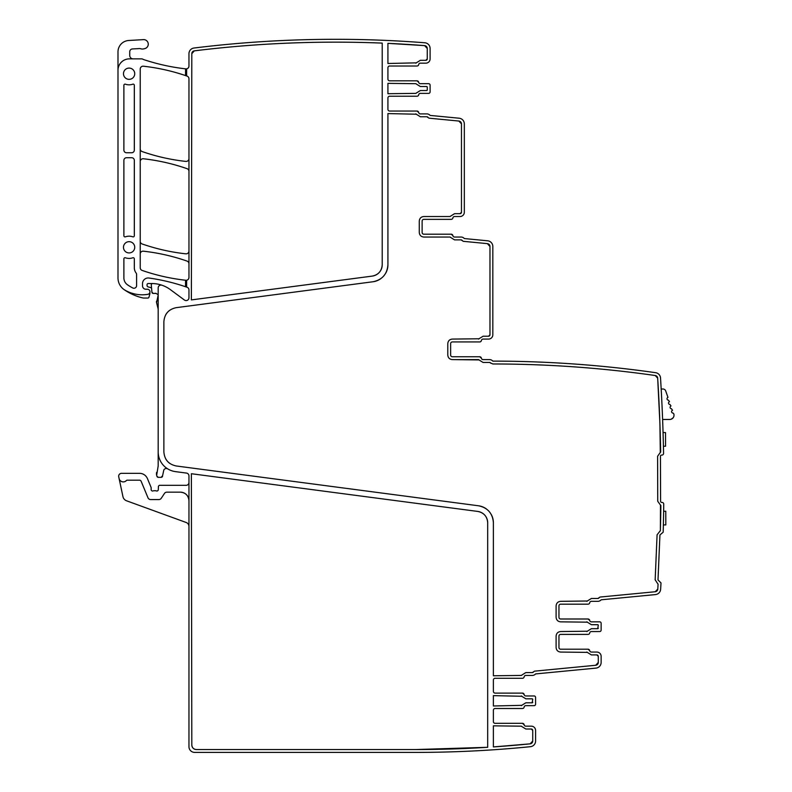 <?xml version="1.0" encoding="UTF-8"?>
<svg xmlns="http://www.w3.org/2000/svg" width="792" height="792" viewBox="0 0 792 792"><rect width="100%" height="100%" fill="white"/><g stroke="black" fill="none" stroke-linecap="round" stroke-linejoin="round"><path stroke-width="1.19" d="M662.775 424.027L662.607 419.473A1710.265 1710.265 0 0 0 662.558 418.047A1710.265 1710.265 0 0 0 662.439 415.147A1710.265 1710.265 0 0 0 661.597 396.832A1710.265 1710.265 0 0 0 661.261 390.436A1710.265 1710.265 0 0 0 660.528 377.982A1710.265 1710.265 0 0 1 663.567 453.351A1.713 1.713 0 0 1 661.855 455.093L661.577 455.093A1.138 1.138 0 0 0 660.449 456.242L660.597 501.277A1.138 1.138 0 0 0 661.736 502.415L662.013 502.415A1.713 1.713 0 0 1 663.736 504.138A1710.265 1710.265 0 0 1 663.181 532.194L659.934 534.937L658.003 579.932L661.013 582.932A1710.265 1710.265 0 0 1 660.637 589.258A5.702 5.702 0 0 1 655.489 594.584L601.138 599.811A4.277 4.277 0 0 1 597.871 601.326L591.396 601.326A1.713 1.713 0 0 0 589.713 602.752A1.713 1.713 0 0 1 588.02 604.177L560.657 604.177A1.713 1.713 0 0 0 558.954 605.89L558.954 617.285A1.713 1.713 0 0 0 560.657 618.997L588.02 618.997L589.713 620.423A1.713 1.713 0 0 0 591.396 621.849L599.712 621.849L591.396 621.849A1.713 1.713 0 0 1 589.713 620.423A1.713 1.713 0 0 0 588.02 618.997L560.657 618.997L588.02 618.997M660.528 377.982A5.702 5.702 0 0 0 655.647 372.695A1151.578 1151.578 0 0 0 492.822 361.122A4.277 4.277 0 0 0 489.555 359.608L483.08 359.608A1.713 1.713 0 0 1 481.397 358.182A1.713 1.713 0 0 0 479.704 356.756L481.397 358.182M450.638 343.649A1.713 1.713 0 0 1 452.341 341.936L479.704 341.936L452.341 341.936A1.713 1.713 0 0 0 450.638 343.649L450.638 355.054A1.713 1.713 0 0 0 452.341 356.756L479.704 356.756M452.341 341.936L479.704 341.936A1.713 1.713 0 0 0 481.397 340.51A1.713 1.713 0 0 1 483.08 339.085L488.545 339.085A4.277 4.277 0 0 0 492.822 334.808L492.822 246.48A5.702 5.702 0 0 0 487.664 240.808L464.32 238.55A4.277 4.277 0 0 0 461.053 237.046L454.578 237.046A1.713 1.713 0 0 1 452.885 235.62A1.713 1.713 0 0 0 451.202 234.194L452.885 235.62M422.126 221.077A1.713 1.713 0 0 1 423.839 219.364L451.202 219.364L423.839 219.364A1.713 1.713 0 0 0 422.126 221.077L422.126 232.482A1.713 1.713 0 0 0 423.839 234.194L451.202 234.194M423.839 219.364L451.202 219.364A1.713 1.713 0 0 0 452.885 217.939A1.713 1.713 0 0 1 454.578 216.523A1.713 1.713 0 0 0 452.885 217.939M454.578 216.523L460.043 216.523A4.277 4.277 0 0 0 464.32 212.246L464.32 123.889A5.702 5.702 0 0 0 459.162 118.216L430.106 115.414A4.277 4.277 0 0 0 426.848 113.899L420.374 113.899L426.848 113.899M418.681 112.474A1.713 1.713 0 0 0 420.374 113.899A1.713 1.713 0 0 1 418.681 112.474A1.713 1.713 0 0 0 416.998 111.048L418.681 112.474M387.922 97.941A1.713 1.713 0 0 1 389.634 96.228L416.998 96.228L389.634 96.228A1.713 1.713 0 0 0 387.922 97.941L387.922 109.346A1.713 1.713 0 0 0 389.634 111.048L416.998 111.048M389.634 96.228L416.998 96.228A1.713 1.713 0 0 0 418.681 94.802A1.713 1.713 0 0 1 420.374 93.377L428.68 93.377L420.374 93.377M428.68 93.377A1.426 1.426 0 0 0 430.106 91.951L430.106 85.11A1.426 1.426 0 0 0 428.68 83.685L420.374 83.685A1.713 1.713 0 0 1 418.681 82.259A1.713 1.713 0 0 0 420.374 83.685M416.998 80.834L418.681 82.259A1.713 1.713 0 0 0 416.998 80.834L389.634 80.834A1.713 1.713 0 0 1 387.922 79.131A1.713 1.713 0 0 0 389.634 80.834M387.922 67.726A1.713 1.713 0 0 1 389.634 66.013L416.998 66.013L389.634 66.013A1.713 1.713 0 0 0 387.922 67.726L387.922 79.131M389.634 66.013L416.998 66.013A1.713 1.713 0 0 0 418.681 64.588A1.713 1.713 0 0 1 420.374 63.162L425.839 63.162A4.277 4.277 0 0 0 430.106 58.885L430.106 48.461A5.702 5.702 0 0 0 424.849 42.778A1151.578 1151.578 0 0 0 193.961 48.035A5.702 5.702 0 0 0 188.961 53.688L188.961 66.043A2.851 2.851 0 0 1 185.793 68.874M133.155 58.865A3.425 3.425 0 0 1 129.73 55.44L129.73 51.797A2.851 2.851 0 0 1 132.432 48.946L139.501 48.569A2.851 2.851 0 0 1 140.57 48.718A5.702 5.702 0 0 0 144.055 48.787A5.702 5.702 0 0 1 144.59 48.658A4.564 4.564 0 0 0 148.223 43.6A4.564 4.564 0 0 0 143.431 39.63L128.72 40.491A11.405 11.405 0 0 0 117.988 51.876L117.988 70.27A11.405 11.405 0 0 1 129.393 58.865L141.53 58.865A2.851 2.851 0 0 1 142.916 59.222A5.702 5.702 0 0 0 143.897 59.657A207.514 207.514 0 0 0 185.546 68.845L186.645 68.973L186.645 75.963A199.525 199.525 0 0 1 187.051 76.101A2.851 2.851 0 0 1 188.961 78.794L188.961 277.418A2.851 2.851 0 0 1 185.813 280.259M185.546 68.845L185.546 75.586A199.535 199.535 0 0 0 143.382 66.211A2.851 2.851 0 0 0 140.224 69.043L140.224 267.726A2.851 2.851 0 0 0 142.134 270.418A199.535 199.535 0 0 0 185.546 280.229L186.645 280.348L186.645 287.11A199.535 199.535 0 0 1 187.051 287.248A2.851 2.851 0 0 1 188.961 289.941L188.961 297.723A2.851 2.851 0 0 1 184.417 300.019L170.448 289.684A31.353 31.353 0 0 0 161.954 285.219A2.851 2.851 0 0 0 158.182 287.922L158.182 451.856A19.948 19.948 0 0 0 175.527 471.636L186.486 473.081A2.851 2.851 0 0 1 188.961 475.903L188.961 482.467A2.851 2.851 0 0 1 186.11 485.318L159.835 485.318A1.426 1.426 0 0 0 158.41 486.684L158.291 489.644A1.426 1.426 0 0 1 156.351 490.921A2.851 2.851 0 0 0 155.331 490.733L154.123 490.733A2.851 2.851 0 0 0 153.103 490.921A1.426 1.426 0 0 1 151.163 489.595L151.163 487.882A1.426 1.426 0 0 0 151.054 487.337L147.451 478.625A8.554 8.554 0 0 0 139.55 473.339L121.522 473.339A2.851 2.851 0 0 0 118.731 476.784L119.097 478.507A4.277 4.277 0 0 0 126.403 480.546A1.138 1.138 0 0 1 127.235 480.18L139.55 480.18A1.713 1.713 0 0 1 141.125 481.239L147.995 497.812A2.851 2.851 0 0 0 150.629 499.564L158.865 499.564A2.851 2.851 0 0 0 161.241 498.297L164.469 493.426A2.851 2.851 0 0 1 166.845 492.159L180.408 492.159C185.605 492.664 188.456 495.515 188.961 500.702L188.961 482.467M493.386 710.216A1.713 1.713 0 0 1 495.099 708.503L522.463 708.503L495.099 708.503A1.713 1.713 0 0 0 493.386 710.216L493.386 721.611A1.713 1.713 0 0 0 495.099 723.324L522.463 723.324L524.146 724.749A1.713 1.713 0 0 0 525.838 726.175L531.303 726.175A4.277 4.277 0 0 1 535.58 730.452L535.58 741.015A5.702 5.702 0 0 1 530.442 746.688A1151.578 1151.578 0 0 1 415.859 752.4L194.664 752.4A5.702 5.702 0 0 1 188.961 746.698L188.961 500.702M495.099 708.503L522.463 708.503A1.713 1.713 0 0 0 524.146 707.078A1.713 1.713 0 0 1 525.838 705.652L534.154 705.652A1.426 1.426 0 0 0 535.58 704.227L535.58 697.386A1.426 1.426 0 0 0 534.154 695.96L525.838 695.96A1.713 1.713 0 0 1 524.146 694.534A1.713 1.713 0 0 0 525.838 695.96L534.154 695.96M522.463 693.109L524.146 694.534A1.713 1.713 0 0 0 522.463 693.109L495.099 693.109A1.713 1.713 0 0 1 493.386 691.396A1.713 1.713 0 0 0 495.099 693.109M493.386 680.001A1.713 1.713 0 0 1 495.099 678.289L522.463 678.289L495.099 678.289A1.713 1.713 0 0 0 493.386 680.001L493.386 691.396M495.099 678.289L522.463 678.289A1.713 1.713 0 0 0 524.146 676.863A1.713 1.713 0 0 1 525.838 675.437L532.313 675.437A4.277 4.277 0 0 0 535.58 673.923L595.98 668.111A5.702 5.702 0 0 0 601.138 662.429L601.138 656.34A4.277 4.277 0 0 0 596.861 652.063L591.396 652.063A1.713 1.713 0 0 1 589.713 650.638A1.713 1.713 0 0 0 591.396 652.063M588.02 649.212L589.713 650.638A1.713 1.713 0 0 0 588.02 649.212L560.657 649.212A1.713 1.713 0 0 1 558.954 647.5A1.713 1.713 0 0 0 560.657 649.212M558.954 636.105A1.713 1.713 0 0 1 560.657 634.392L588.02 634.392L560.657 634.392A1.713 1.713 0 0 0 558.954 636.105L558.954 647.5M560.657 634.392L588.02 634.392A1.713 1.713 0 0 0 589.713 632.966A1.713 1.713 0 0 1 591.396 631.541L599.712 631.541L591.396 631.541M599.712 631.541A1.426 1.426 0 0 0 601.138 630.115L601.138 623.274A1.426 1.426 0 0 0 599.712 621.849M660.686 451.905A1707.413 1707.413 0 0 0 659.924 424.027L660.3 452.46A0.574 0.574 0 0 0 660.686 451.905A1707.413 1707.413 0 0 0 657.687 378.16A2.851 2.851 0 0 0 655.241 375.517A1148.727 1148.727 0 0 0 492.911 363.974M660.865 505.603A0.574 0.574 0 0 0 660.478 505.058L660.37 530.62A1707.413 1707.413 0 0 0 660.865 505.603M659.964 531.145A0.574 0.574 0 0 0 660.37 530.62L657.083 534.808L655.162 579.803L658.073 584.268A0.574 0.574 0 0 0 657.716 583.704M655.212 591.743A2.851 2.851 0 0 0 657.786 589.08L655.212 591.743L600.059 597.049L597.871 598.475A1.426 1.426 0 0 0 599.148 597.683M586.803 601.326A0.574 0.574 0 0 0 587.308 601.009L560.657 601.326C557.895 601.593 556.37 603.118 556.103 605.89L556.103 617.285C556.37 620.057 557.895 621.581 560.657 621.849L587.308 622.166A0.574 0.574 0 0 0 586.803 621.849M598.287 625.274A0.574 0.574 0 0 0 597.712 624.7L598.287 625.274L597.712 628.69A0.574 0.574 0 0 0 598.287 628.125M586.803 631.541A0.574 0.574 0 0 0 587.308 631.224L560.657 631.541C557.895 631.808 556.37 633.333 556.103 636.105L556.103 647.5C556.37 650.272 557.895 651.796 560.657 652.063L587.308 652.38A0.574 0.574 0 0 0 586.803 652.063M598.287 656.34A1.426 1.426 0 0 0 596.861 654.915L598.287 656.34L598.287 662.429L595.713 665.27A2.851 2.851 0 0 0 598.287 662.429M532.313 672.586A1.426 1.426 0 0 0 533.59 671.794L532.313 672.586L525.838 672.586L521.245 675.437A0.574 0.574 0 0 0 521.75 675.121M521.245 675.437L493.386 675.774L493.386 522.74A17.107 17.107 0 0 0 491.278 514.503M486.397 508.939A17.107 17.107 0 0 0 478.517 505.781L176.27 465.983C168.617 464.369 164.489 459.657 163.875 451.856L163.875 321.78C164.489 313.978 168.617 309.266 176.27 307.652L373.052 281.744A17.107 17.107 0 0 0 380.932 278.576M165.637 458.716A14.256 14.256 0 0 0 169.706 463.35M169.706 310.286A14.256 14.256 0 0 0 165.637 314.919M385.813 273.012A17.107 17.107 0 0 0 387.922 264.785L387.922 113.573L416.285 114.216A0.574 0.574 0 0 0 415.77 113.899M428.125 117.543A1.426 1.426 0 0 0 426.848 116.751L429.036 118.176L458.885 121.047L461.469 123.889A2.851 2.851 0 0 0 458.885 121.047M460.043 213.672A1.426 1.426 0 0 0 461.469 212.246L460.043 213.672L454.578 213.672L449.985 216.523A0.574 0.574 0 0 0 450.49 216.206M450.49 237.362A0.574 0.574 0 0 0 449.985 237.046L454.578 239.887L461.053 239.887L462.33 240.689A1.426 1.426 0 0 0 461.053 239.887M489.971 246.48A2.851 2.851 0 0 0 487.397 243.639L489.971 246.48L489.971 334.808L488.545 336.234A1.426 1.426 0 0 0 489.971 334.808M478.487 339.085A0.574 0.574 0 0 0 478.992 338.768L452.341 339.085C449.569 339.352 448.054 340.877 447.787 343.649L447.787 355.054C448.054 357.816 449.569 359.34 452.341 359.608L478.992 359.924A0.574 0.574 0 0 0 478.487 359.608L452.341 359.608M490.852 363.3A1.426 1.426 0 0 0 489.555 362.459L492.822 363.974C547.232 363.983 601.375 367.825 655.241 375.517L657.687 378.16L659.924 424.027A1707.413 1707.413 0 0 0 657.687 378.16A1707.413 1707.413 0 0 1 659.924 424.027M521.75 726.492A0.574 0.574 0 0 0 521.245 726.175L525.838 729.026L531.303 729.026L532.729 730.452A1.426 1.426 0 0 0 531.303 729.026M530.155 743.846A2.851 2.851 0 0 0 532.729 741.015L530.155 743.846L493.386 746.925A1148.727 1148.727 0 0 0 530.155 743.846M415.77 63.162A0.574 0.574 0 0 0 416.285 62.845L387.922 63.499L387.922 43.352L424.631 45.619A1148.727 1148.727 0 0 0 387.922 43.352M427.264 48.461A2.851 2.851 0 0 0 424.631 45.619L427.264 48.461L427.264 58.885L425.839 60.311A1.426 1.426 0 0 0 427.264 58.885M532.729 699.386A0.574 0.574 0 0 0 532.155 698.811L532.729 699.386L532.155 702.801A0.574 0.574 0 0 0 532.729 702.237M521.245 705.652A0.574 0.574 0 0 0 521.75 705.335L493.386 705.989L493.386 695.633L521.75 696.277A0.574 0.574 0 0 0 521.245 695.96M416.285 84.001A0.574 0.574 0 0 0 415.77 83.685L420.374 86.536L426.69 86.536L427.264 87.11A0.574 0.574 0 0 0 426.69 86.536M426.69 90.526A0.574 0.574 0 0 0 427.264 89.961L426.69 90.526L420.374 90.526L415.77 93.377A0.574 0.574 0 0 0 416.285 93.06M487.684 522.74A11.405 11.405 0 0 0 477.774 511.434C483.902 512.731 487.199 516.493 487.684 522.74L487.684 747.302L415.859 749.549A1148.727 1148.727 0 0 0 487.684 747.302M191.812 744.985A4.564 4.564 0 0 0 196.376 749.549C193.604 749.282 192.08 747.757 191.812 744.985L191.377 473.725L477.774 511.434M194.317 50.856A2.851 2.851 0 0 0 191.812 53.688L194.317 50.856C256.737 43.144 319.374 40.56 382.219 43.105A1148.727 1148.727 0 0 0 194.317 50.856M372.309 276.091A11.405 11.405 0 0 0 382.219 264.785C381.734 271.022 378.428 274.794 372.309 276.091L191.377 299.911L191.812 53.688M161.162 477.328A1.426 1.426 0 0 0 162.578 475.735L161.162 477.328L158.311 477.328L156.935 476.279A1.426 1.426 0 0 0 158.311 477.328M156.658 472.319A5.702 5.702 0 0 0 156.658 475.269L158.182 465.914L158.182 451.856M156.569 301.178A2.851 2.851 0 0 0 156.569 302.653L158.182 295.07M154.885 293.476A2.851 2.851 0 0 0 155.885 293.297L153.331 293.476L151.915 292.179A1.426 1.426 0 0 0 153.331 293.476M430.106 85.11L430.106 87.269M430.106 89.793L430.106 91.951L430.106 89.793M429.007 61.756A4.277 4.277 0 0 0 429.838 60.4M185.546 75.586L186.645 75.963M185.546 280.229L185.546 286.734L186.645 287.11M185.546 286.734A199.535 199.535 0 0 0 148.995 278.032A5.702 5.702 0 0 0 142.501 283.675L142.501 285.714A6.841 6.841 0 0 0 142.501 285.922A3.425 3.425 0 0 0 145.926 289.238L147.391 289.238A2.564 2.564 0 0 1 149.747 292.812A1.426 1.426 0 0 1 149.866 293.852L148.965 297.198A1.138 1.138 0 0 1 147.866 298.04L143.629 298.04A2.851 2.851 0 0 1 142.996 297.97A54.163 54.163 0 0 1 124.096 289.615A34.204 34.204 0 0 0 147.807 294.337A2.564 2.564 0 0 0 149.747 292.812M161.954 285.219A31.353 31.353 0 0 0 151.797 283.536L148.203 283.536A1.138 1.138 0 0 0 147.065 284.675L147.065 285.516A1.426 1.426 0 0 0 148.114 286.892L150.569 287.546A1.426 1.426 0 0 1 151.619 288.793M535.303 728.947A4.277 4.277 0 0 0 534.471 727.581M535.58 697.386L535.58 699.544M535.58 702.068L535.58 704.227L535.58 702.068M601.138 623.274L601.138 625.433M601.138 627.957L601.138 630.115L601.138 627.957M661.181 389.011L662.983 389.011A2.851 2.851 0 0 1 665.676 390.911L667.973 397.386A1.426 1.426 0 0 0 668.448 400.158L669.487 401.683A1.426 1.426 0 0 0 669.963 404.455L671.012 405.989A1.426 1.426 0 0 0 671.487 408.751L672.537 410.286A1.426 1.426 0 0 0 673.012 413.058L673.764 413.77A4.277 4.277 0 0 1 669.735 419.473L662.607 419.473L662.548 417.76M655.647 372.695A1151.578 1151.578 0 0 0 627.927 369.082M660.3 452.46L657.598 456.251L657.746 501.287L660.478 505.058M658.073 584.268L657.786 589.08M597.871 598.475L591.396 598.475L587.308 601.009M587.308 622.166L591.396 624.7L597.712 624.7M597.712 628.69L591.396 628.69L587.308 631.224M587.308 652.38L591.396 654.915L596.861 654.915M595.713 665.27L534.501 671.161L533.59 671.794M493.386 522.74C492.664 513.374 487.704 507.721 478.517 505.781M373.052 281.744C382.239 279.794 387.199 274.141 387.922 264.785M416.285 114.216L420.374 116.751L426.848 116.751M461.469 123.889L461.469 212.246M449.985 216.523L423.839 216.523C421.067 216.79 419.552 218.305 419.275 221.077L419.275 232.482C419.552 235.254 421.067 236.768 423.839 237.046L449.985 237.046M462.33 240.689L463.241 241.312L487.397 243.639M488.545 336.234L483.08 336.234L478.992 338.768M478.992 359.924L483.08 362.459L489.555 362.459M493.386 746.925L493.386 725.838L521.245 726.175M532.729 730.452L532.729 741.015M425.839 60.311L420.374 60.311L416.285 62.845M521.75 696.277L525.838 698.811L532.155 698.811M532.155 702.801L525.838 702.801L521.75 705.335M415.77 93.377L387.922 93.713L387.922 83.358L415.77 83.685M427.264 87.11L427.264 89.961M415.859 749.549L196.376 749.549M382.219 43.105L382.219 264.785M117.988 70.27L117.988 277.913A14.256 14.256 0 0 0 124.096 289.615M152.549 283.536A1.426 1.426 0 0 0 151.292 285.08L151.915 292.179M158.182 294.743L155.885 293.297M158.182 309.048L156.569 302.653M156.935 476.279L156.658 475.269M167.775 468.913A2.851 2.851 0 0 0 163.865 469.854L162.578 475.735M126.581 500.801L186.15 522.482A4.277 4.277 0 0 1 188.961 526.502A4.277 4.277 0 0 0 186.15 522.482L126.581 500.801A5.702 5.702 0 0 1 122.948 496.633L119.097 478.507M493.386 721.611A1.713 1.713 0 0 0 495.099 723.324L522.463 723.324A1.713 1.713 0 0 1 524.146 724.749A1.713 1.713 0 0 0 525.838 726.175M535.58 673.923A4.277 4.277 0 0 1 532.313 675.437L525.838 675.437A1.713 1.713 0 0 0 524.146 676.863M560.657 604.177L588.02 604.177L560.657 604.177A1.713 1.713 0 0 0 558.954 605.89M591.396 601.326L597.871 601.326L591.396 601.326M140.224 148.866A2.851 2.851 0 0 0 142.134 151.559A199.535 199.535 0 0 0 185.803 161.41A2.851 2.851 0 0 0 188.961 158.578M188.961 263.776A2.851 2.851 0 0 0 187.051 261.093A199.535 199.535 0 0 0 143.382 251.183A2.851 2.851 0 0 0 140.224 254.014M188.961 171.369A2.851 2.851 0 0 0 187.051 168.676A199.535 199.535 0 0 0 143.382 158.766A2.851 2.851 0 0 0 140.224 161.608M140.224 241.273A2.851 2.851 0 0 0 142.134 243.966A199.535 199.535 0 0 0 185.803 253.826A2.851 2.851 0 0 0 188.961 250.995M450.638 355.054A1.713 1.713 0 0 0 452.341 356.756M422.126 232.482A1.713 1.713 0 0 0 423.839 234.194M387.922 109.346A1.713 1.713 0 0 0 389.634 111.048M131.799 68.775A5.633 5.633 0 0 0 124.166 71.013A5.633 5.633 0 0 0 126.403 78.656A5.633 5.633 0 0 0 134.046 76.408A5.633 5.633 0 0 0 131.799 68.775M131.799 242.362A5.633 5.633 0 0 0 124.166 244.599A5.633 5.633 0 0 0 126.403 252.242A5.633 5.633 0 0 0 134.046 250.005A5.633 5.633 0 0 0 131.799 242.362M132.927 236.857A1.138 1.138 0 0 0 134.323 235.749L134.323 160.36A2.653 2.653 0 0 0 131.67 157.717L126.542 157.717A2.653 2.653 0 0 0 123.889 160.36L123.889 235.749A1.138 1.138 0 0 0 125.403 236.818A11.167 11.167 0 0 1 132.927 236.857M125.403 84.19A1.138 1.138 0 0 0 123.889 85.269L123.889 150.104A2.653 2.653 0 0 0 126.542 152.757L131.67 152.757A2.653 2.653 0 0 0 134.323 150.104L134.323 85.269A1.138 1.138 0 0 0 132.809 84.19A11.108 11.108 0 0 1 125.403 84.19A1.138 1.138 0 0 0 123.889 85.269M125.403 257.786A1.138 1.138 0 0 0 123.889 258.865L123.889 277.913A8.356 8.356 0 0 0 127.463 284.773A48.282 48.282 0 0 0 132.719 287.951A2.653 2.653 0 0 0 136.6 285.605L136.6 274.567A2.673 2.673 0 0 0 136.075 272.983A8.811 8.811 0 0 1 134.323 267.726L134.323 258.855A1.138 1.138 0 0 0 132.927 257.747A11.167 11.167 0 0 1 125.403 257.786A1.138 1.138 0 0 0 123.889 258.865M180.408 492.159A8.554 8.554 0 0 1 188.387 497.623M127.235 480.18L139.55 480.18L127.235 480.18M495.099 723.324L522.463 723.324M558.954 617.285A1.713 1.713 0 0 0 560.657 618.997M663.637 511.246L665.775 511.236L665.815 524.918L663.369 524.928M663.419 446.252L665.557 446.243L665.508 432.561L663.062 432.571M655.241 375.517A1148.727 1148.727 0 0 0 492.822 363.974A1148.727 1148.727 0 0 1 655.241 375.517M134.323 160.36A2.653 2.653 0 0 0 131.67 157.717M131.67 152.757A2.653 2.653 0 0 0 134.323 150.104M129.106 258.42A11.167 11.167 0 0 0 130.334 258.35A11.167 11.167 0 0 0 130.363 258.35M671.101 419.245L673.16 417.76"/></g></svg>
